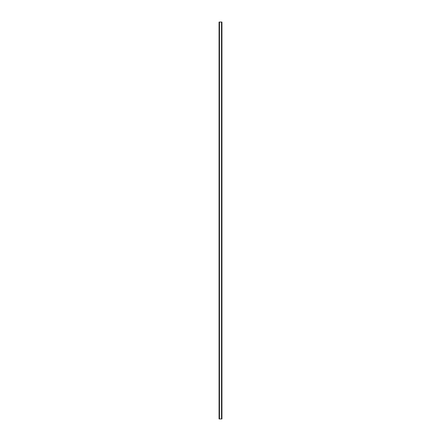 <?xml version="1.0" encoding="UTF-8"?>
<svg xmlns="http://www.w3.org/2000/svg" width="441" height="441" viewBox="0 0 441 441"><rect width="100%" height="100%" fill="white"/><g stroke="black" fill="none" stroke-linecap="round" stroke-linejoin="round"><path stroke-width="0.66" d="M221.862 22.05L219.067 22.05L219.067 418.95L221.933 418.95L221.933 22.05L221.862 418.95M221.895 22.05L221.895 418.95L221.911 22.05M221.625 418.95L221.625 22.05L221.636 418.95M219.364 418.95L219.364 22.05L219.375 418.95M219.089 418.95L219.105 22.05L219.089 418.95M219.138 22.05L219.138 418.95M219.469 22.05L219.469 418.95M221.531 22.05L221.531 418.95"/></g></svg>

